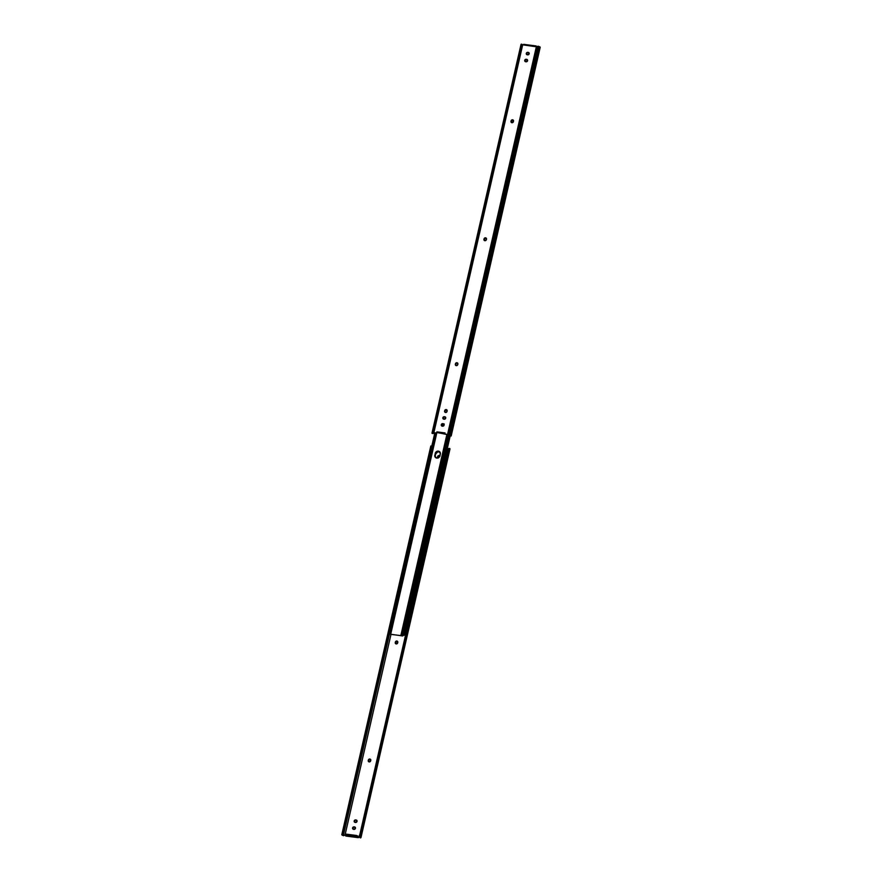 <?xml version="1.0" encoding="UTF-8"?>
<svg xmlns="http://www.w3.org/2000/svg" width="882" height="882" viewBox="0 0 882 882"><rect width="100%" height="100%" fill="white"/><g stroke="black" fill="none" stroke-linecap="round" stroke-linejoin="round"><path stroke-width="1.32" d="M356.879 820.458L356.262 822.333L354.222 821.715L354.95 820.051L356.879 820.458A1.301 1.18 -43 0 0 356.35 820.26L356.096 819.984A1.301 1.18 137 0 1 357.034 821.374A1.301 1.18 137 0 1 355.534 822.454L355.104 822.388A1.301 1.18 137 0 1 354.321 820.624A1.301 1.18 137 0 1 355.667 819.929L354.498 821.043L354.575 822.189A1.301 1.18 -43 0 1 355.92 820.205L356.978 820.558M355.292 827.404L354.674 829.267L352.624 828.65L353.351 826.996L355.292 827.404A1.301 1.18 -43 0 0 354.762 827.206L354.509 826.93A1.301 1.18 137 0 1 355.446 828.319A1.301 1.18 137 0 1 353.947 829.389L353.517 829.334A1.301 1.18 137 0 1 352.734 827.57A1.301 1.18 137 0 1 354.079 826.875L352.91 827.978L352.987 829.135A1.301 1.18 -43 0 1 354.332 827.14L355.391 827.492M358.522 837.514L358.93 837.117A0.75 0.684 -43 0 1 359.349 837.007L358.312 837.668L357.419 836.742L358.235 837.635L345.81 836.015L345.06 834.912L357.419 836.742L357.607 835.927L358.301 837.36A0.75 0.684 137 0 1 359.415 836.82L360.981 837.558L359.889 837.492L359.239 835.541A1.742 1.532 73.5 0 0 359.503 836.5L360.121 837.36L360.661 837.205L359.9 836.39A1.742 1.532 -106.5 0 1 359.635 835.419L448.332 448.64A1.742 1.532 73.5 0 0 447.703 449.291L359.9 836.39L448.089 449.17A1.742 1.532 -106.5 0 1 448.729 448.53L448.993 448.431M343.396 833.027L389.171 633.155L343.33 833.468L389.194 633.199L343.33 833.468L342.745 832.795L343.396 833.027M342.668 834.813L343.374 835.353L389.568 633.684L343.374 835.353L345.16 835.254L342.977 835.486A2.249 0.573 12.9 0 1 341.808 834.747L430.978 446.215A1.742 0.695 109.5 0 1 431.033 446.953L342.569 833.203A1.742 0.695 109.5 0 1 342.15 834.074L341.808 834.747L343.594 835.706L341.808 834.747L342.833 835.111L342.9 834.339A1.742 0.695 -70.5 0 0 343.33 833.468L342.9 834.339M358.489 837.558L345.965 836.037M359.492 836.864L358.301 837.36L356.626 835.508L345.909 834.085L344.928 835.011L345.909 834.085L345.722 834.912L357.419 836.742L357.607 835.927L356.185 835.419L355.997 836.246L356.185 835.419L345.127 834.185M345.92 836.048L344.928 835.011M448.729 448.53L359.9 836.39L360.661 837.205A2.249 0.573 12.9 0 1 360.97 837.613A2.249 0.573 12.9 0 1 360.727 837.79L360.275 837.889M449.754 449.103A2.249 0.573 -167.1 0 0 449.996 448.916A2.249 0.573 -167.1 0 0 449.677 448.508L449.754 449.103M370.727 759.589L368.963 759.711L368.654 761.717M397.749 641.589L395.985 641.71L395.676 643.717A1.301 1.18 -43 0 1 395.522 642.802L395.621 642.372A1.301 1.18 -43 0 1 397.65 641.512M440.041 455.939L438.233 456.248L438.034 457.813A1.301 1.18 -43 0 1 439.368 455.829L439.997 455.774M430.868 445.994L431.849 446.413M438.156 457.89A1.301 1.18 137 0 1 439.126 455.564L437.704 456.391L438.321 457.967M397.705 642.857A1.301 1.18 137 0 1 395.533 643.584A1.301 1.18 137 0 1 395.268 642.537L395.368 642.096A1.301 1.18 137 0 1 397.539 641.368A1.301 1.18 137 0 1 397.804 642.416L396.448 643.926L395.268 642.537L396.867 641.027L397.705 642.857M370.616 759.49L370.319 761.508L368.555 761.629L368.709 759.435L370.616 759.49A1.301 1.18 -43 0 0 368.599 760.361L368.345 760.097A1.301 1.18 137 0 1 370.517 759.358A1.301 1.18 137 0 1 370.771 760.416L370.672 760.846A1.301 1.18 137 0 1 368.511 761.585A1.301 1.18 137 0 1 368.246 760.527L368.5 760.802A1.301 1.18 -43 0 0 368.643 761.706M447.218 448.927L447.88 449.015L447.218 448.927M345.248 834.096L390.935 634.621L345.248 834.096M539.85 47.926L540.192 47.253L539.023 46.514L449.996 435.212L447.549 434.495L536.344 46.779L537.822 46.294L448.839 434.804L538.13 46.239L536.84 46.746L536.19 45.985L536.884 46.735L447.549 434.495L437.946 432.742L436.921 431.871L445.035 432.93L444.826 433.503L445.035 432.93L436.921 431.871L437.56 432.555L449.996 435.212A2.249 0.573 12.9 0 1 451.165 435.94L450.327 435.664M445.719 418.156A1.301 1.18 137 0 1 444.219 419.226L442.852 417.781L444.782 416.767L445.642 418.388L443.789 419.171A1.301 1.18 137 0 1 442.996 417.407A1.301 1.18 137 0 1 444.352 416.712L444.605 416.988A1.301 1.18 -43 0 0 443.249 418.961L443.304 417.594L444.782 416.767A1.301 1.18 137 0 1 445.719 418.156M527.579 60.726A1.301 1.18 137 0 1 526.08 61.795L524.68 60.593L526.212 59.281L527.579 60.726L525.65 61.74A1.301 1.18 137 0 1 524.867 59.976A1.301 1.18 137 0 1 526.212 59.281L526.466 59.546A1.301 1.18 -43 0 0 525.11 61.52L525.165 60.163L526.642 59.337A1.301 1.18 137 0 1 527.579 60.726M529.167 53.78A1.301 1.18 137 0 1 527.668 54.86L526.3 53.416L528.23 52.391L529.09 54.023L527.238 54.794A1.301 1.18 137 0 1 526.455 53.03A1.301 1.18 137 0 1 527.8 52.336L528.053 52.611A1.301 1.18 -43 0 0 526.697 54.585L526.752 53.229L528.23 52.391A1.301 1.18 137 0 1 529.167 53.78M444.12 425.102A1.301 1.18 137 0 1 442.632 426.171L441.232 424.97L442.753 423.658L444.12 425.102L442.191 426.116A1.301 1.18 137 0 1 441.408 424.341A1.301 1.18 137 0 1 442.753 423.658L443.007 423.922A1.301 1.18 -43 0 0 441.662 425.896L441.717 424.54L443.194 423.713A1.301 1.18 137 0 1 444.12 425.102M451.077 435.928L449.996 435.212L539.023 46.514L538.406 46.294L539.023 46.514A2.249 0.573 -167.1 0 1 540.192 47.253M523.765 44.365L536.124 45.941L536.002 46.57A0.75 0.684 137 0 0 536.344 46.779L523.07 44.883L536.002 46.57L536.013 45.985L523.688 44.332L523.136 44.839M434.12 432.985A1.742 1.532 -106.5 0 1 433.668 433.36L432.323 433.492A2.249 0.573 12.9 0 1 432.004 433.084L521.03 44.387A2.249 0.573 -167.1 0 1 521.273 44.21L432.246 432.897L521.119 44.607M523.699 44.332L522.651 44.993L433.856 432.709L436.436 433.283L434.176 432.919M449.6 435.322L451.154 436.006L449.6 435.322M432.004 433.084A2.249 0.573 12.9 0 1 432.246 432.897L432.323 433.492L436.436 433.283L436.833 432.588L436.921 431.871L436.182 433.018L433.856 432.709L522.651 44.993L521.835 44.221L432.853 432.72L433.856 432.709L432.853 432.72L521.824 44.188L522.387 44.938L521.835 44.221M447.042 411.409L445.785 412.489L444.572 411.332L446.204 409.579L447.042 411.409A1.301 1.18 137 0 1 444.87 412.137A1.301 1.18 137 0 1 444.605 411.089L444.704 410.648A1.301 1.18 137 0 1 446.876 409.921A1.301 1.18 137 0 1 447.141 410.968L447.042 411.409M457.769 364.564L456.27 365.644L455.299 364.498L456.689 362.734L457.703 363.219L457.769 364.564A1.301 1.18 137 0 1 455.597 365.302A1.301 1.18 137 0 1 455.333 364.255L455.432 363.814A1.301 1.18 137 0 1 457.604 363.086A1.301 1.18 137 0 1 457.868 364.134L457.769 364.564M513.5 121.198L511.902 122.708L511.075 120.878L512.806 119.864L513.401 121.639A1.301 1.18 137 0 1 511.229 122.366A1.301 1.18 137 0 1 510.976 121.319L511.075 120.878A1.301 1.18 137 0 1 513.247 120.15A1.301 1.18 137 0 1 513.5 121.198M486.379 239.628L485.122 240.709L483.92 239.562L485.298 237.798L486.324 238.283L486.379 239.628A1.301 1.18 137 0 1 484.207 240.367A1.301 1.18 137 0 1 483.942 239.32L484.053 238.879A1.301 1.18 137 0 1 486.214 238.151A1.301 1.18 137 0 1 486.478 239.198L486.379 239.628M432.246 432.897L432.853 432.72L432.246 432.897M444.076 424.275L443.448 423.977A1.301 1.18 -43 0 1 443.977 424.198M486.335 238.294A1.301 1.18 -43 0 0 484.295 239.143L484.196 239.584A1.301 1.18 -43 0 0 484.35 240.488M529.112 52.964L528.483 52.666A1.301 1.18 -43 0 1 529.024 52.887M513.445 120.371L512.1 120.195L511.229 121.584A1.301 1.18 -43 0 0 511.373 122.488L511.328 121.154A1.301 1.18 -43 0 1 513.357 120.294M457.813 363.307L456.457 363.13L455.586 364.52A1.301 1.18 -43 0 0 455.729 365.424L455.685 364.09A1.301 1.18 -43 0 1 457.714 363.23M447.086 410.152L445.73 409.976L444.859 411.365A1.301 1.18 -43 0 0 445.002 412.258L444.958 410.924A1.301 1.18 -43 0 1 446.987 410.064M445.664 417.329L445.035 417.043A1.301 1.18 -43 0 1 445.564 417.252M523.07 44.883A0.75 0.684 137 0 1 522.651 44.993L522.177 44.574M445.223 434.187L448.133 434.804L445.223 434.187M437.174 432.147L436.436 433.283L437.174 432.147M486.423 238.372L484.659 238.493L484.361 240.499M434.782 433.073L389.16 632.251L389.811 632.295L435.421 433.15L389.844 632.692L435.543 433.172L389.844 632.692L389.16 632.251L389.491 633.607L390.373 633.794L389.844 632.692L390.373 633.794A2.249 0.573 12.9 0 1 390.572 634.125A2.249 0.573 12.9 0 1 390.461 634.246L389.579 634.048L389.16 632.251L434.782 433.073M447.042 434.661L401.431 633.816L402.17 633.949L447.791 434.76L402.126 634.61L447.891 434.771L402.126 634.61L401.431 633.816L447.042 434.661M436.733 433.238L390.627 634.345L401.817 635.713L390.682 634.356L436.733 433.238M446.953 434.65L400.99 635.172L402.126 634.61L401.839 635.327L400.979 635.018L446.953 434.65M401.916 635.415L402.633 635.79L448.629 434.98L402.633 635.79L401.927 635.415M401.85 635.735L401.883 635.746A2.249 0.573 12.9 0 1 400.99 635.172L401.883 635.746M441.551 425.675L442.731 423.9A2.756 2.492 137 0 0 441.562 425.642L441.551 425.675M434.804 455.156L436.37 451.661L437.847 451.121L439.688 451.76L440.339 454.076L438.762 457.56L435.84 457.758L435.058 455.421A2.756 2.492 -43 0 0 435.488 457.493A2.756 2.492 137 0 1 435.058 455.421L435.201 453.403A2.756 2.492 137 0 1 439.787 451.86A2.756 2.492 137 0 1 440.339 454.076L439.931 455.818A2.756 2.492 137 0 1 435.355 457.361A2.756 2.492 137 0 1 434.804 455.156M389.568 634.081L402.787 635.977L389.568 634.081M448.442 434.914L402.457 635.69L448.442 434.914M440.195 452.301L437.836 451.749L435.708 453.943L435.873 452.709L437.582 451.485L439.942 452.036L437.086 451.661L435.454 453.679A2.756 2.492 137 0 1 439.909 452.003A2.756 2.492 -43 0 0 435.454 453.679L434.991 455.939L435.642 457.626M443.315 423.966A2.756 2.492 -43 0 0 441.816 425.907L441.816 425.907A2.756 2.492 137 0 1 443.315 423.966M443.448 423.9L441.948 426.05L443.448 423.9M439.787 451.86L440.03 452.124A2.756 2.492 -43 0 0 435.708 453.943L435.3 455.696A2.756 2.492 -43 0 0 435.631 457.615M450.261 435.664L404.695 634.61L450.261 435.664M404.077 635.36L450.228 435.642L404.695 634.61L403.394 635.283M444.197 423.988L442.069 426.182M449.511 435.289L403.78 634.985L449.511 435.289L403.78 634.985L402.898 634.522L403.78 634.974M443.844 424.11A2.756 2.492 -43 0 0 442.091 426.094M345.876 836.059L358.312 837.668M360.97 837.613L449.996 448.916M430.824 446.005L341.808 834.67M540.192 47.33L451.176 435.995M432.853 433.283L521.879 44.585M436.579 433.283L390.572 634.125M400.99 634.93L446.865 434.639M402.787 635.977L448.806 435.047M449.401 435.256L403.691 634.853"/></g></svg>
